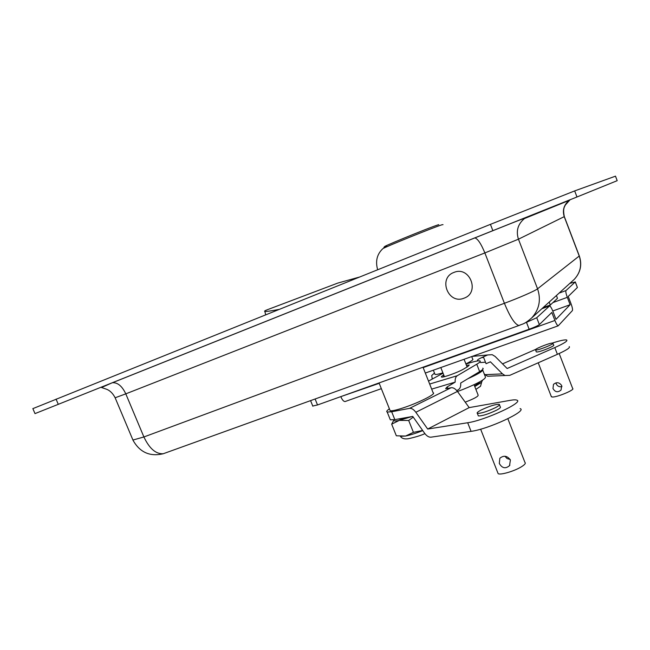<?xml version="1.0" encoding="UTF-8"?>
<svg xmlns="http://www.w3.org/2000/svg" width="650" height="650" viewBox="0 0 650 650"><rect width="100%" height="100%" fill="white"/><g stroke="black" fill="none" stroke-linecap="round" stroke-linejoin="round"><path stroke-width="0.97" d="M32.866 408.631L490.425 224.356L574.673 190.905L615.493 176.166M574.673 190.905L576.981 196.982L617.191 180.676L615.477 176.126M56.062 399.124L58.281 404.332L492.863 230.661L490.425 224.356M576.981 196.982L492.863 230.661M58.281 404.332L34.994 413.611M443.024 224.672L442.114 224.729C435.077 226.777 384.987 247.008 382.899 248.625M549.193 302.088L550.314 305.004L557.489 298.35L556.408 295.547M359.32 277.103L337.764 283.091L267.361 309.725C264.916 310.651 264.079 311.212 264.842 311.407C266.281 311.651 270.944 310.993 278.834 309.433L278.85 309.481M543.067 307.637L550.314 305.004M423.004 367.217L433.136 392.795C436.841 393.486 420.087 402.147 404.861 407.314C396.906 410.004 392.007 411.141 390.162 410.719L389.87 409.979M471.713 356.566L472.696 359.076C473.688 359.556 471.413 361.164 465.879 363.886M575.315 281.913L577.395 287.503L575.274 281.954L565.988 290.574C565.557 291.452 565.996 293.711 567.312 297.342L570.131 304.712L555.994 319.353L552.931 311.374C551.59 308.051 550.477 306.239 549.583 305.931L536.721 317.736L539.37 324.594L551.826 312.447L554.913 320.474C556.238 323.757 557.326 325.544 558.196 325.837L572.39 310.602C572.796 309.652 572.349 307.377 571.041 303.769L568.238 296.441L577.395 287.503M340.827 396.622L379.202 383.321M315.104 398.986L317.525 404.958L529.149 329.233L526.484 322.343L536.721 317.736M317.525 404.958L312.772 406.031M539.37 324.594C537.883 325.723 534.479 327.267 529.149 329.233M525.184 322.806L526.484 322.343M552.776 310.984L570.131 304.712M575.274 281.954L569.831 283.384M345.467 401.416L345.044 401.562C343.647 401.505 342.29 399.986 340.974 396.996M442.91 372.864C438.596 374.148 435.971 374.668 435.021 374.408L434.817 373.904M407.266 417.398C402.504 418.836 399.555 419.38 398.409 419.023L398.344 418.998M463.994 298.188C448.256 304.842 437.743 278.07 453.927 272.439C469.771 265.541 480.358 292.752 463.994 298.188M499.314 463.442L499.85 458.234C503.758 455.13 507.276 455.715 510.396 459.989L509.551 465.636C505.497 469.032 502.084 468.293 499.314 463.442M507.853 418.746L524.932 462.41C526.037 463.271 524.672 464.848 520.837 467.131C513.63 471.421 500.102 475.272 498.136 473.631L497.77 472.721M495.666 407.558C487.273 411.539 481.171 413.473 477.344 413.368C476.564 412.904 477.791 411.799 481.049 410.069C489.352 406.136 495.422 404.219 499.257 404.308C500.061 404.755 498.859 405.844 495.666 407.558M499.476 404.852L500.256 406.859C501.061 407.314 499.866 408.403 496.673 410.134C488.288 414.115 482.178 416.049 478.343 415.919L478.132 415.366M466.456 365.357L469.259 364.999L467.642 366.681L463.499 369.102C458.307 372.263 442.869 377.837 441.537 377.049C441.017 376.854 441.61 376.261 443.316 375.261L443.755 375.009M482.755 368.184C483.787 368.582 482.755 369.72 479.659 371.613L476.759 364.219L457.251 375.724C455.634 376.821 454.951 378.958 455.195 382.119L447.184 386.904L447.785 388.424L451.084 387.741C453.204 387.449 455.325 388.676 457.438 391.43L415.838 412.271L427.684 429.041L467.683 422.744C484.705 420.469 524.656 401.976 516.783 400.132C515.669 399.701 513.492 399.766 510.258 400.335L469.178 407.615L457.438 391.43M456.796 390.609L458.648 389.488C460.257 388.351 460.931 386.206 460.679 383.061L479.659 371.613M428.504 381.111L443.032 373.181M476.759 364.219C479.871 362.359 480.919 361.254 479.903 360.904C478.481 360.588 474.833 361.327 468.959 363.123L465.952 364.081M415.838 412.271C413.709 409.419 411.613 408.119 409.541 408.354L451.084 387.741M389.407 408.817C386.872 410.556 386.141 411.629 387.205 412.043L391.682 411.775L409.541 408.354M391.682 411.775L394.826 419.624L412.758 416.423L424.507 433.103C426.636 435.971 428.773 437.336 430.918 437.182L471.071 431.34L467.683 422.744M520.089 408.614C528.044 410.686 488.174 429.293 471.071 431.34M394.826 419.624L390.317 419.811L389.919 418.827M447.753 388.432L445.624 388.602L447.184 386.904M455.195 382.119L431.673 389.114M469.178 407.615L427.684 429.041M504.936 456.251L507.089 458.551L510.169 459.485M556.002 382.842L556.262 383.955C557.448 386.23 559.358 387.124 561.982 386.644M552.988 388.521L553.491 384.369C556.595 381.851 559.341 382.265 561.722 385.613L561.048 390.016C557.846 392.73 555.165 392.226 552.988 388.521M559.179 353.527L572.65 388.481C575.526 389.586 557.196 397.312 552.346 397.028L551.249 396.419M552.077 343.094L552.866 343.119C555.035 343.582 540.085 349.798 536.291 350.009L535.559 349.976C533.471 349.489 548.121 343.387 552.077 343.094M552.963 343.379L553.629 345.109C555.807 345.589 540.865 351.804 537.054 351.999L536.226 351.699M467.894 378.714C477.929 374.197 482.836 371.239 482.633 369.842L482.487 369.614M482.682 369.972L485.493 377.154C485.111 379.413 477.514 383.549 462.694 389.553L457.494 391.503M473.241 356.021L474.801 356.168M502.531 363.878L535.892 349.286M492.18 376.066L487.598 376.244L485.111 374.676L502.474 373.88L505.058 375.521L509.811 375.334L557.399 354.323L554.799 347.579C563.956 343.452 567.921 340.917 566.686 339.991C564.874 339.544 560.064 340.576 552.248 343.086M484.152 373.717L485.111 374.676M569.229 346.604C570.489 347.604 566.548 350.179 557.399 354.323M477.88 360.912L477.457 360.262C477.425 359.726 479.399 358.589 483.381 356.834L486.07 363.699L490.409 361.814L502.474 373.88M480.553 362.57L485.477 362.188M432.266 378.95L431.714 375.513L434.476 373.051M554.799 347.579L507.154 368.509L495.121 356.444L492.204 354.689L487.727 354.949L483.381 356.834M422.76 430.617C415.935 433.274 410.207 435.086 405.576 436.044L400.489 436.337M411.759 416.601L399.311 420.379C394.932 421.306 393.169 421.094 394.03 419.762L391.674 424.166L396.329 435.793L405.576 436.044L413.424 432.348L422.654 430.462M413.246 417.113L408.688 420.485L413.424 432.348M408.688 420.485L399.311 420.379L391.674 424.166M474.549 385.97L477.856 383.476L481.187 382.59L474.776 386.531M477.652 382.947L477.856 383.476M481.496 382.249L482.601 380.152M550.054 305.094L549.981 306.109M474.053 384.702L478.132 395.078C478.457 396.354 474.159 398.718 465.213 402.155M132.933 440.042L143.902 436.962L504.408 303.29C519.171 297.838 535.21 290.818 537.558 288.811L579.231 256.035C582.116 264.777 580.474 272.545 574.299 279.329L572.528 280.938M570.099 199.745L565.321 205.034C564.712 206.732 562.575 208.341 564.33 216.604L518.448 239.192L537.558 288.811C541.247 299.845 539.273 309.571 531.643 317.996L574.299 279.329C580.556 272.504 582.229 264.713 579.321 255.962M526.874 217.059L524.412 218.587C517.847 224.144 515.856 231.01 518.448 239.192L484.868 252.931L125.791 393.851L143.902 436.962C149.394 448.565 155.846 454.155 163.248 453.741L520.073 325.098M474.711 237.916L474.858 237.908C477.774 238.769 481.114 243.783 484.868 252.931L504.408 303.29C510.014 316.964 514.849 324.374 518.903 325.504C523.112 323.562 523.567 324.87 531.643 317.996M579.231 256.035L564.257 216.734C562.242 210.259 563.883 204.807 569.173 200.379L524.412 218.587C528.686 216.158 500.37 227.744 474.858 237.908L112.426 382.736C117.658 382.395 122.119 386.1 125.791 393.851L115.147 397.776M163.248 453.741C149.931 456.869 139.872 452.4 133.063 440.343L115.172 397.857C111.613 390.764 106.852 389.374 106.454 389.204L101.562 387.522L112.141 382.809M103.919 386.254L102.984 386.466M386.62 246.025C373.262 250.518 429.845 227.281 438.726 224.648M423.158 367.599L554.913 320.474M549.347 306.012L541.856 308.742M567.312 297.342L552.914 302.591M559.114 293.093L565.988 290.574M429.666 384.044L457.251 375.724M443.918 376.789L443.316 375.261M487.727 354.949L472.103 356.428M481.552 357.654L483.632 357.467M564.354 216.686L579.207 255.669M35.002 413.619L32.841 408.574M264.842 311.407L265.688 314.779M377.65 269.726C375.277 261.3 376.951 254.337 382.655 248.836M386.401 246.123C384.239 246.716 383.443 247.357 384.02 248.048M345.044 401.562L381.339 388.668M425.311 373.051L558.196 325.837M310.57 400.619L312.845 406.226M435.021 374.408L433.347 370.191M390.162 410.719L379.048 382.939M498.136 473.631L480.634 429.179M477.344 413.368L478.343 415.919M387.205 412.043L390.317 419.811M509.884 465.148L509.551 465.636M487.598 376.244L505.058 375.521M535.559 349.976L536.331 351.959M551.419 396.858L538.224 362.789M400.416 436.337C401.822 438.514 404.463 439.311 408.346 438.726C415.423 437.149 420.948 435.459 424.921 433.656M475.898 389.399L480.512 386.279L481.707 381.973M444.413 376.675L440.806 367.543M467.098 366.998L464.067 359.279"/></g></svg>
